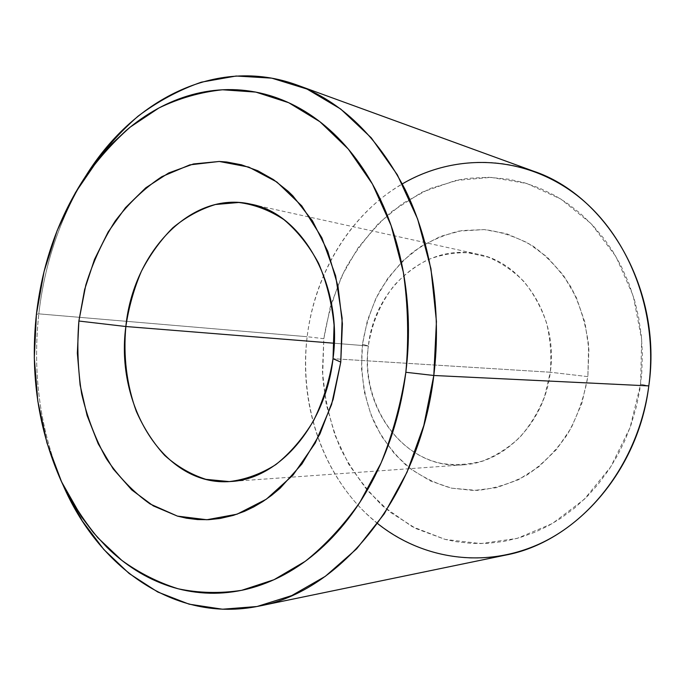 <?xml version="1.0" encoding="UTF-8"?>
<svg xmlns="http://www.w3.org/2000/svg" width="685" height="685" viewBox="0 0 685 685"><rect width="100%" height="100%" fill="white"/><g stroke="black" fill="none" stroke-linecap="round" stroke-linejoin="round"><path stroke-width="0.51" stroke-dasharray="3.42 2.57" d="M533.367 171.13C481.204 152.498 425.042 164.323 383.12 196.92C341.276 229.937 314.013 281.792 307.154 336.712L323.834 338.69L322.644 376.159C325.092 401.145 330.975 425.102 340.291 448.024C351.491 469.944 365.696 489.338 382.906 506.189L412.079 526.577L445.164 539.412L480.759 543.599L517.149 538.401L552.367 523.528L584.296 499.305L610.814 466.75L630.063 427.603L640.603 384.208L648.806 385.903L640.603 384.208L641.665 339.323L633.214 295.86L615.943 256.558L591.198 223.704L560.758 199.01L526.637 183.452L490.88 177.372L455.414 180.532L421.909 192.237L391.786 211.494C373.71 227.625 358.426 246.377 345.925 267.758C335.23 290.217 327.867 313.858 323.834 338.69L307.154 336.712C314.612 273.76 349.821 214.499 402.309 183.897M87.526 173.279C61.042 215.099 44.808 261.961 38.814 313.858L307.154 336.712L38.814 313.858C44.602 263.665 60.023 218.087 85.086 177.124M38.814 313.858L36.399 314.381L38.814 313.858C32.264 374.233 40.227 431.011 62.686 484.192C40.227 431.011 32.264 374.233 38.814 313.858M368.367 345.985C359.24 407.292 405.34 469.978 463.103 464.858C504.682 462.872 544.447 422.619 550.295 372.229L333.021 358.7L550.295 372.229L544.584 396.538C538.401 411.942 530.121 425.565 519.744 437.415C508.424 447.921 496.008 455.799 482.514 461.048C468.728 464.653 454.994 465.44 441.328 463.411C393.378 453.401 361.543 399.021 368.367 345.985L362.502 344.238C359.848 371.724 364.086 399.278 374.918 423.972C383.275 439.787 393.781 453.641 406.445 465.535C420.162 475.998 435.223 483.55 451.638 488.174L477.043 490.409C494.373 488.705 511.121 483.507 527.304 474.816C542.734 464.19 556.143 450.662 567.54 434.239C577.395 416.48 584.168 397.274 587.858 376.622L550.295 372.229L587.858 376.622L588.638 345.445C585.983 324.758 580.204 305.467 571.281 287.58C560.775 270.995 548.137 257.243 533.358 246.326C517.749 237.31 501.394 231.727 484.295 229.586L458.941 231.102C442.39 235.212 426.995 242.259 412.755 252.234C399.466 263.648 388.19 277.082 378.916 292.538C370.962 308.841 365.49 326.077 362.502 344.238L368.367 345.985C371.878 323.106 380.509 302.898 394.252 285.362C404.09 274.745 415.23 266.217 427.663 259.795C440.635 254.777 454.027 252.422 467.846 252.739L488.148 257.123C501.283 262.672 513.211 270.789 523.914 281.501C533.615 293.522 541.15 307.274 546.51 322.763C550.415 338.887 551.673 355.378 550.295 372.229C558.309 317.129 523.297 262.8 478.438 254.332C426.138 241.993 374.173 288.719 368.367 345.985L334.263 343.245L368.367 345.985M377.563 523.52C324.484 481.238 298.343 406.89 307.154 336.712C300.261 395.339 316.727 456.381 353.426 500.041C390.262 543.291 447.433 566.743 505.393 555.15M323.834 338.69L330.341 306.563L341.781 276.046L357.912 248.081L378.36 223.584L402.609 203.462L430.017 188.555L459.772 179.65L468.574 178.297L488.636 177.304L508.835 179.23L524.436 182.792L539.729 188.178L554.585 195.379L566.812 202.957L580.341 213.42L592.936 225.536L604.401 239.202L613.229 252.054L621.021 265.849L628.719 283.016L634.772 301.109L638.608 317.249L641.417 336.523L642.376 353.34L641.776 373L639.799 389.782L636.493 406.265L630.988 425L624.925 440.421L617.69 455.123L609.35 469.011L598.365 483.97L587.944 495.675L574.809 507.825L560.741 518.331L548.111 525.909L535.028 532.176L519.418 537.759L503.526 541.484L487.583 543.359L471.708 543.41L456.099 541.689L445.164 539.412L416.026 528.615L389.765 511.926L367.143 490.186L348.742 464.302L334.982 435.249L326.163 403.979L322.429 371.475L323.834 338.69M362.502 344.238L361.483 368.23L364.326 391.974L370.953 414.716L381.211 435.711L394.843 454.224L411.471 469.542L430.608 481.05L451.638 488.174L473.832 490.486L496.351 487.711L518.305 479.774L538.735 466.819L556.699 449.257L571.333 427.74L581.899 403.165L587.858 376.622L588.894 349.333L584.973 322.549L576.325 297.504L563.413 275.293L546.904 256.824L527.613 242.798L506.438 233.653L484.295 229.586L462.075 230.554L440.618 236.359L420.676 246.6L402.891 260.788L387.796 278.324L375.834 298.549L367.331 320.768L362.502 344.238M83.099 180.121L82.594 180.9M463.103 464.858L291.193 477.171M291.185 477.171L230.682 481.504M478.438 254.332L250.89 204.181"/><path stroke-width="1.03" d="M402.309 183.897C453.718 153.757 520.985 154.125 574.124 193.221C627.075 232.215 658.901 309.774 648.806 385.903C662.78 290.371 607.287 195.636 533.367 171.13L296.862 84.957C341.301 101.44 377.444 136.375 405.28 189.762C431.07 242.49 441.876 310.048 433.802 375.483L648.806 385.903L433.802 375.483L436.439 321.513L430.925 268.563L417.627 218.994L397.368 174.863L371.27 137.831L340.685 109.018L307.043 89.067L271.757 78.15L236.145 76.018L201.364 82.166C178.888 90.035 157.781 101.389 138.019 116.21C119.241 132.727 102.416 151.745 87.526 173.279L83.099 180.121M85.086 177.124C131.803 100.661 215.852 55.442 296.862 84.957M405.845 372.28L433.802 375.483L405.845 372.28C408.157 353.666 408.928 335.042 408.166 316.401C407.378 297.761 405.1 279.608 401.324 261.944C397.523 244.297 392.368 227.583 385.86 211.802C379.336 196.047 371.664 181.594 362.862 168.433C354.051 155.298 344.367 143.722 333.826 133.686C323.277 123.685 312.154 115.363 300.458 108.735C288.77 102.125 276.791 97.236 264.538 94.068C252.285 90.917 240.024 89.435 227.745 89.607C215.475 89.803 203.419 91.533 191.586 94.813C179.761 98.101 168.347 102.776 157.344 108.829C146.35 114.883 135.913 122.135 126.049 130.587L111.775 144.013L98.537 158.929L75.41 192.665L57.146 230.588L44.063 271.543L36.399 314.381C42.11 265.009 57.506 220.519 82.594 180.9C96.679 160.538 112.58 142.583 130.304 127.05L158.903 107.982C179.264 98.178 200.465 92.115 222.505 89.778L255.796 92.098L288.676 102.699L319.946 121.75L348.297 149.065L372.426 184.025L391.101 225.536L403.311 272.065C408.072 304.988 408.919 338.39 405.845 372.28C400.845 404.124 392.573 434.384 381.04 463.043L359.959 502.182C343.51 525.541 325.281 545.243 305.279 561.289L274 579.715L241.677 590.316C219.962 593.612 198.778 593.099 178.117 588.775C158.029 582.447 139.243 572.96 121.767 560.33L97.886 537.802C83.579 520.489 71.214 501.266 60.794 480.142C38.163 428.776 30.029 373.522 36.399 314.381L34.293 357.972L37.812 401.196L46.948 442.895L61.607 481.906L81.584 516.995L93.468 532.682L106.552 546.913C115.671 555.912 125.483 563.729 135.981 570.374C146.487 577.001 157.55 582.259 169.161 586.129C180.772 589.982 192.75 592.285 205.098 593.022C217.453 593.749 229.946 592.782 242.567 590.128C255.197 587.447 267.689 583.012 280.045 576.821C292.401 570.605 304.32 562.659 315.802 552.983C327.284 543.282 338.013 531.98 347.997 519.093C357.964 506.172 366.886 491.916 374.763 476.323C382.632 460.705 389.2 444.12 394.474 426.558C399.732 408.979 403.516 390.887 405.845 372.28M125.852 326.514C123.163 356.311 126.648 384.585 136.298 411.325C143.764 428.108 153.217 442.81 164.683 455.414C177.132 466.511 190.875 474.482 205.911 479.337L229.269 481.589C245.256 479.68 260.779 474.02 275.832 464.61C290.226 453.102 302.796 438.494 313.542 420.778C322.883 401.624 329.374 380.928 333.021 358.7L340.77 362.082L331.583 404.57L315.263 443.015L293 475.133L266.345 499.194L237.053 514.187L206.861 519.744L177.415 516.105L150.126 503.98C133.344 492.095 118.745 476.974 106.329 458.616C95.369 438.837 87.149 417.259 81.669 393.884C77.833 369.926 76.9 345.642 78.878 321.034L125.852 326.514L334.263 343.245L125.852 326.514C133.018 252.705 190.995 190.199 250.89 204.181C302.222 213.395 343.142 284.78 333.021 358.7C325.538 426.25 278.204 479.56 230.682 481.504C164.58 487.163 114.986 405.52 125.852 326.514L78.878 321.034L85.796 285.088C93.014 261.901 102.81 240.572 115.174 221.084C128.857 203.043 144.441 188.221 161.925 176.627L189.839 164.862L219.268 161.463L248.801 167.089L276.851 181.996L301.742 205.851L321.822 237.704L335.641 275.909L342.14 318.26L340.77 362.082L333.021 358.7L334.075 325.195C331.84 303.001 326.668 282.357 318.585 263.28C309.012 245.632 297.453 231.076 283.898 219.611C269.565 210.201 254.52 204.49 238.782 202.486L215.441 204.515C200.183 209.182 185.977 216.948 172.817 227.805C160.53 240.178 150.058 254.657 141.41 271.251C133.969 288.719 128.78 307.145 125.852 326.514M78.878 321.034L84.632 289.49L94.479 259.478L108.187 231.915L125.441 207.726L145.794 187.793L168.698 172.954L193.461 163.963L219.268 161.463L226.709 162.002L241.488 164.811L257.808 170.753L273.495 179.633L288.222 191.363L292.889 195.901L312.48 220.861L327.807 251.395L337.988 286.21L342.406 323.714L340.77 362.082L333.141 399.423L319.955 433.913L301.957 463.95L280.114 488.251L271.594 495.358L262.8 501.574L253.75 506.909L244.519 511.327L233.302 515.394L220.065 518.476L208.754 519.675L197.503 519.572L186.457 518.202L177.415 516.105L153.371 505.932L131.768 489.938L113.213 468.934L98.212 443.812L87.098 415.521L80.102 384.996L77.345 353.186L78.878 321.034M62.686 484.192L82.2 520.831L103.82 549.49L129.14 573.499L157.756 592.011L189.103 604.17L222.488 609.213L257.029 606.508L291.699 595.599L325.324 576.325L356.611 548.873L384.259 513.836L407.018 472.239L423.809 425.522L433.802 375.483C419.794 496.291 339.974 591.891 258.896 606.131C174.444 623.598 97.818 566.641 62.686 484.192M258.896 606.131L505.393 555.15C574.527 542.4 638.326 472.248 648.806 385.903C639.328 457.452 594.383 519.239 538.727 544.25C482.839 569.201 421.378 558.54 377.563 523.52M64.57 488.405L60.862 480.296"/></g></svg>
